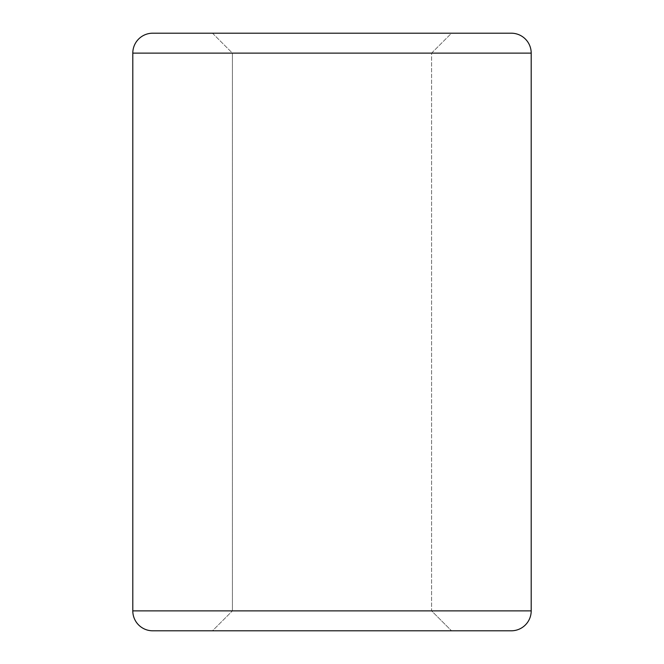 <?xml version="1.0" encoding="UTF-8"?>
<svg xmlns="http://www.w3.org/2000/svg" width="664" height="664" viewBox="0 0 664 664"><rect width="100%" height="100%" fill="white"/><g stroke="black" fill="none" stroke-linecap="round" stroke-linejoin="round"><path stroke-width="0.5" stroke-dasharray="3.32 2.49" d="M511.28 630.8L332 630.8L451.52 630.8L431.6 610.88L431.6 53.12L232.4 53.12L212.48 33.2L451.52 33.2L431.6 53.12L431.6 610.88L232.4 610.88L232.4 53.12L431.6 53.12L232.4 53.12L232.4 610.88L431.6 610.88L451.52 630.8L212.48 630.8L232.4 610.88L212.48 630.8L332 630.8L152.72 630.8M531.2 610.88L132.8 610.88L531.2 610.88M132.8 53.12L531.2 53.12L132.8 53.12M451.52 630.8L212.48 630.8L451.52 630.8M431.6 610.88L232.4 610.88L431.6 610.88M431.6 53.12L451.52 33.2L212.48 33.2L232.4 53.12L431.6 53.12M152.72 33.2L511.28 33.2M212.48 33.2L451.52 33.2L212.48 33.2"/><path stroke-width="1" d="M152.72 630.8L511.28 630.8A19.92 19.92 0 0 0 531.2 610.88L132.8 610.88A19.92 19.92 0 0 0 152.72 630.8L511.28 630.8L152.72 630.8A19.92 19.92 0 0 1 132.8 610.88L531.2 610.88L531.2 53.12A19.92 19.92 0 0 0 511.28 33.2L152.72 33.2A19.92 19.92 0 0 0 132.8 53.12L531.2 53.12L132.8 53.12L132.8 610.88L132.8 53.12A19.92 19.92 0 0 1 152.72 33.2L511.28 33.2L152.72 33.2M511.28 33.2A19.92 19.92 0 0 1 531.2 53.12L531.2 610.88A19.92 19.92 0 0 1 511.28 630.8"/></g></svg>
